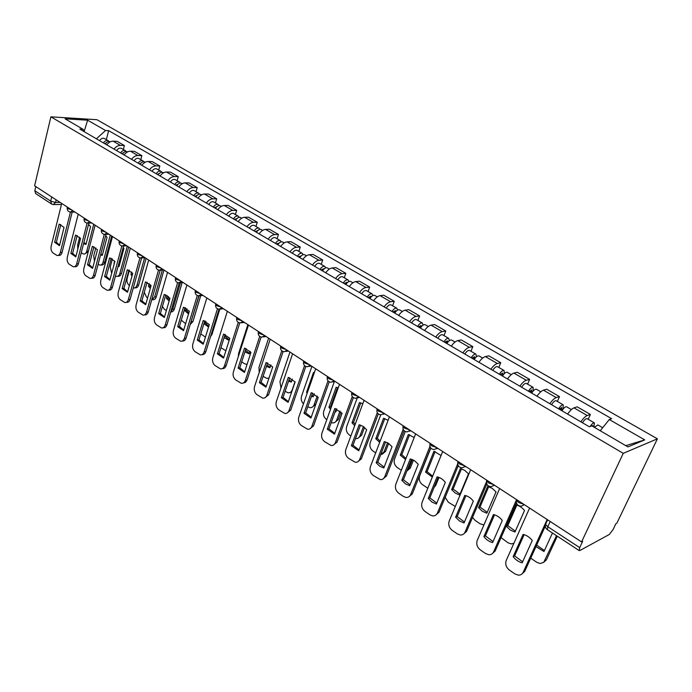 <?xml version="1.0" encoding="UTF-8"?>
<svg xmlns="http://www.w3.org/2000/svg" width="692" height="692" viewBox="0 0 692 692"><rect width="100%" height="100%" fill="white"/><g stroke="black" fill="none" stroke-linecap="round" stroke-linejoin="round"><path stroke-width="1.04" d="M581.565 541.923L582.647 541.343L579.697 547.614L579.204 550.581L579.965 550.469L609.228 534.527L613.051 529.605L615.932 523.602L616.909 523.083L657.4 438.815L96.932 119.707L50.888 116.836L623.258 453.338L581.565 541.923L34.6 185.793L50.888 116.836M51.727 196.943L50.706 201.147L51.545 204.01L35.681 193.587L34.816 190.741L50.706 201.147L55.542 202.479L60.161 202.436M35.802 186.572L34.816 190.741M657.4 438.815L623.258 453.338M580.873 421.835C583.235 418.392 585.363 416.29 587.257 415.529L590.397 414.447L577.189 406.827L574.005 407.865C572.094 408.6 569.957 410.676 567.613 414.084M588.191 419.317L590.397 414.447M549.837 403.704C552.164 400.331 554.309 398.289 556.256 397.589L559.482 396.611L546.723 389.25L543.454 390.184C541.49 390.859 539.345 392.874 537.027 396.222M557.371 401.429L559.482 396.611M519.865 386.197C522.166 382.884 524.311 380.903 526.301 380.263L529.622 379.38L517.287 372.261L513.94 373.1C511.924 373.723 509.77 375.678 507.487 378.965M527.589 384.138L529.622 379.38M490.896 369.268C493.162 366.016 495.316 364.096 497.358 363.508L500.748 362.72L488.82 355.835L485.395 356.588C483.345 357.15 481.182 359.053 478.925 362.279M498.802 367.426L500.748 362.72M462.879 352.903C465.119 349.711 467.282 347.842 469.358 347.306L472.818 346.606L461.279 339.945L457.784 340.611C455.691 341.13 453.528 342.972 451.305 346.138M470.949 351.268L472.818 346.606M435.77 337.065C437.984 333.925 440.147 332.117 442.257 331.632L445.786 331.01L434.611 324.557L431.055 325.145C428.936 325.612 426.774 327.402 424.568 330.517M443.987 335.62L445.786 331.01M409.534 321.737C411.723 318.657 413.885 316.893 416.03 316.452L419.612 315.907L408.782 309.661L405.175 310.172C403.021 310.596 400.858 312.334 398.678 315.396M417.882 320.465L419.612 315.907M384.112 306.885C386.274 303.857 388.446 302.144 390.617 301.747L394.25 301.271L383.757 295.216L380.098 295.666C377.918 296.046 375.747 297.733 373.602 300.743M392.589 305.786L394.25 301.271M359.485 292.5C361.622 289.524 363.784 287.855 365.982 287.491L369.675 287.085L359.494 281.22L355.792 281.601C353.586 281.938 351.415 283.59 349.296 286.54M368.075 291.548L369.675 287.085M335.603 278.547C337.713 275.615 339.884 273.997 342.108 273.677L345.836 273.331L335.966 267.64L332.221 267.951C329.989 268.262 327.818 269.863 325.724 272.769M344.296 277.752L345.836 273.331M312.447 265.01C314.531 262.138 316.694 260.555 318.934 260.27L322.706 259.984L313.13 254.457L309.341 254.717C307.092 254.985 304.93 256.55 302.854 259.413M321.226 264.361L322.706 259.984M289.965 251.879C292.024 249.051 294.187 247.511 296.453 247.26L300.259 247.035L290.951 241.664L287.137 241.871C284.862 242.105 282.708 243.627 280.658 246.438M298.832 251.36L300.259 247.035M268.141 239.129C270.183 236.344 272.337 234.839 274.62 234.623L278.452 234.45L269.422 229.242L265.572 229.389C263.289 229.597 261.126 231.085 259.102 233.853M277.077 238.731L278.452 234.45M246.949 226.751C248.964 224.009 251.118 222.539 253.41 222.357L257.277 222.236L248.497 217.167L244.622 217.271C242.321 217.444 240.167 218.888 238.16 221.613M255.945 226.466L257.277 222.236M226.353 214.719C228.343 212.011 230.488 210.584 232.797 210.429L236.69 210.351L228.152 205.429L224.251 205.481C221.942 205.628 219.796 207.046 217.816 209.728M235.41 214.546L236.69 210.351M206.328 203.024C208.301 200.36 210.446 198.967 212.764 198.838L216.674 198.803L208.37 194.011L204.451 194.028C202.125 194.141 199.988 195.525 198.024 198.171M215.437 202.955L216.674 198.803M186.857 191.649C188.804 189.02 190.949 187.662 193.276 187.558L197.211 187.575L189.132 182.913L185.188 182.878C182.861 182.973 180.724 184.323 178.787 186.927M196.018 191.684L197.211 187.575M167.922 180.577C169.843 178 171.979 176.668 174.315 176.59L178.268 176.642L170.405 172.109L166.443 172.04C164.108 172.1 161.98 173.424 160.06 175.984M177.117 180.707L178.268 176.642M149.489 169.808C151.392 167.265 153.512 165.968 155.864 165.907L159.826 166.002L152.171 161.582L148.2 161.478C145.856 161.521 143.728 162.81 141.834 165.336M158.719 170.033L159.826 166.002M131.541 159.324C133.426 156.816 135.545 155.544 137.898 155.51L141.869 155.639L134.412 151.34L130.433 151.193C128.081 151.219 125.961 152.482 124.093 154.973M140.796 159.636L141.869 155.639M114.059 149.117C115.927 146.643 118.038 145.398 120.391 145.389L124.378 145.554L117.121 141.358L113.125 141.185C110.763 141.185 108.661 142.414 106.802 144.879M123.349 149.498L124.378 145.554M600.232 430.753L609.28 419.542L644.745 439.887L627.947 446.911L591.842 425.857L589.324 426.774L79.831 129.119L83.049 129.292L65.091 118.816L87.633 120.2L105.556 130.494L96.396 138.798M609.28 419.542L611.642 418.686L108.635 130.658L105.556 130.494M106.334 139.628L108.635 130.658M84.415 131.8L83.049 129.292M644.745 439.887L625.802 445.657M84.173 131.342L87.633 120.2M524.138 534.665L514.623 555.901L522.642 561.783M545.348 525.981L524.692 571.428L521.733 574.135M513.153 556.645C515.626 559.845 518.628 561.913 522.166 562.821L532.26 540.513C529.726 537.286 526.681 535.245 523.117 534.397L513.153 556.645L514.623 555.901M529.588 508.075L506.233 560.468C505.039 564.136 506.086 567.336 509.381 570.07L514.9 573.91L518.351 575.156C520.6 575.208 522.226 574.222 523.23 572.197L524.692 571.428M547.156 519.519L523.23 572.197M594.402 427.353L597.845 424.923L602.671 427.725M552.467 533.013L543.981 551.524L535.971 546.611M530.721 558.15L536.81 562.337L540.201 563.522L543.739 562.337L556.498 535.66M591.902 425.9L592.802 425.554L592.932 426.497M590.112 426.488C591.945 423.841 593.373 422.648 594.385 422.907L593.892 427.059M582.474 422.769C584.403 419.793 585.951 418.435 587.101 418.686L594.385 422.907M536.663 545.088L544.422 550.564M557.294 536.188L546.377 559.897L543.497 562.527M494.538 514.839L485.403 535.902L493.041 541.559M516.396 502.764L495.143 551.057L492.021 553.851M483.898 536.585C486.286 539.717 489.192 541.706 492.609 542.554L502.28 520.462C499.832 517.313 496.882 515.35 493.448 514.554L483.898 536.585L485.403 535.902M499.624 488.569L477.229 540.435C476.087 544.068 477.108 547.208 480.291 549.855L485.62 553.565L488.846 554.742C491.061 554.811 492.669 553.816 493.656 551.775L495.143 551.057M516.388 500.065L493.656 551.775M465.932 495.688L457.152 516.561L464.444 522.01M486.796 483.976L466.598 531.369L463.32 534.233M455.621 517.201L459.453 520.938L464.038 522.97L473.319 501.094C470.949 498.024 468.103 496.121 464.782 495.386L455.621 517.201L457.152 516.561M470.672 469.721L449.194 521.076C448.096 524.666 449.091 527.745 452.17 530.314L457.326 533.904L460.336 535.02C462.524 535.089 464.107 534.103 465.076 532.044L466.598 531.369M486.467 481.805L465.076 532.044M561.921 410.763C563.833 407.83 565.39 406.498 566.575 406.766L571.393 409.569M515.817 504.866L506.38 526.309L510.272 530.02L514.943 532.053L524.501 510.54C522.097 507.504 519.199 505.61 515.817 504.866M559.456 409.327L561.679 407.432L561.515 409.43L562.432 409.967M501.069 537.606L508.04 542.788L511.206 543.912L513.879 543.324M558.574 408.808C560.485 405.875 562.042 404.552 563.236 404.829L563.072 409.102M551.533 404.69C553.436 401.775 554.993 400.46 556.204 400.746L563.236 404.829M516.846 505.117L507.79 525.661L515.35 531.127M560.001 408.548L561.515 409.43L562.881 408.989M507.79 525.661L506.38 526.309M531.681 393.099C533.567 390.21 535.132 388.921 536.378 389.241L540.798 391.81M487.635 486.415L478.561 507.66L482.333 511.267L486.848 513.213L496.026 491.908L492.185 488.31L487.635 486.415M529.38 391.75L531.62 389.925L531.517 391.923L532.183 392.312M472.549 517.4L475.136 520.427L480.205 523.879L483.924 524.934M528.446 391.205C530.332 388.324 531.897 387.044 533.143 387.364L533.074 391.144M521.638 387.226C523.515 384.363 525.081 383.091 526.344 383.42L533.143 387.364M488.716 486.684L480.006 507.054L487.229 512.322M529.916 390.989L531.517 391.923L532.719 391.585M480.006 507.054L478.561 507.66M438.27 477.16L429.836 497.859L436.799 503.11M458.251 465.699L438.988 512.331L435.588 515.246M428.27 498.448L431.99 502.081L436.418 504.036L445.319 482.367C443.018 479.374 440.268 477.541 437.067 476.849L428.27 498.448L429.836 497.859M442.69 451.504L422.077 502.349C421.03 505.904 421.99 508.923 424.966 511.423L429.957 514.883L432.768 515.938C434.931 516.024 436.488 515.03 437.439 512.954L438.988 512.331M457.672 463.934L437.439 512.954M411.506 459.237L403.393 479.764L410.045 484.824M430.692 447.932L412.276 493.915L408.764 496.873M401.81 480.309L405.408 483.846L409.69 485.715L418.236 464.263L414.577 460.734L410.252 458.917L401.81 480.309L403.393 479.764M415.624 433.875L395.824 484.227C394.821 487.739 395.763 490.706 398.644 493.128L403.479 496.484L406.109 497.479C408.237 497.583 409.759 496.579 410.693 494.495L412.276 493.915M429.94 446.401L410.693 494.495M385.6 441.894L377.789 462.239L384.147 467.117M404.059 430.675L386.413 476.087L382.814 479.072M376.188 462.74L379.674 466.183L383.818 467.974L392.027 446.738L388.48 443.295L384.302 441.565L376.188 462.74L377.789 462.239M389.432 416.826L370.41 466.676C369.45 470.153 370.367 473.068 373.161 475.421L380.306 479.617C382.399 479.72 383.896 478.717 384.813 476.615L386.413 476.087M403.168 429.317L384.813 476.615M502.453 376.024C504.312 373.187 505.887 371.941 507.184 372.296L511.241 374.649M460.353 468.562L451.634 489.599L455.293 493.111L459.652 494.979L468.475 473.882L464.756 470.37L460.353 468.562M500.307 374.77L502.565 373.005L502.954 375.254M445.19 497.323L448.347 502.228L455.301 506.466M499.33 374.199C501.181 371.362 502.755 370.125 504.061 370.48L504.347 373.559M492.747 370.35C494.59 367.53 496.173 366.302 497.487 366.665L504.061 370.48M461.486 468.839L453.104 489.045L460.016 494.123M500.835 374.017L503.266 374.813M453.104 489.045L451.634 489.599M474.193 359.511C476.018 356.726 477.61 355.524 478.951 355.904L482.67 358.067M441.063 455.509L433.936 451.271L425.554 472.117L432.318 477.073M472.195 358.344L474.47 356.639L474.686 358.759M430.813 448.079L419.637 475.958C418.643 479.374 419.56 482.255 422.405 484.599L427.803 488.215M471.174 357.747C472.999 354.961 474.582 353.768 475.932 354.157L476.425 356.778M464.808 354.027C466.624 351.259 468.216 350.065 469.574 350.463L475.932 354.157M435.121 451.556L427.05 471.598L432.699 476.148M439.005 477.419L435.787 485.308L434.048 487.523M472.714 357.608L474.824 358.56M427.05 471.598L425.554 472.117M446.85 343.535C448.658 340.801 450.25 339.634 451.634 340.049L455.025 342.021M414.188 437.534L408.341 434.524L400.279 455.163L405.547 459.505M445.51 341.727L447.335 342.791L447.274 340.801L444.991 342.453M405.261 431.523L394.561 459.021C393.601 462.403 394.501 465.24 397.26 467.515L401.317 470.266M406.87 470.967L408.773 468.614L412.363 459.549M443.927 341.831C445.726 339.097 447.317 337.938 448.71 338.353L449.342 340.646M437.768 338.232C439.558 335.508 441.15 334.357 442.551 334.781L448.71 338.353M409.569 434.818L401.801 454.687L405.962 458.459M413.47 460.068L410.287 468.112L406.853 471.018M401.801 454.687L400.279 455.163M360.506 425.087L352.998 445.259L359.07 449.973M378.299 413.92L361.362 458.813L357.695 461.815M351.363 445.726L358.759 450.795L366.656 429.767L363.213 426.419L359.165 424.758L351.363 445.726L352.998 445.259M364.07 400.313L345.792 449.67C344.867 453.113 345.758 455.976 348.465 458.26L355.325 462.308C357.375 462.42 358.845 461.417 359.745 459.306L361.362 458.813M377.296 412.709L359.745 459.306M420.39 328.077C422.163 325.378 423.763 324.254 425.191 324.704L428.27 326.494M388.108 420.286L383.532 418.288L375.773 438.737L379.692 442.352M380.756 414.811L370.246 442.603C369.329 445.951 370.203 448.736 372.876 450.942L375.687 452.853M380.635 454.826L384.025 451.902L387.555 442.733M418.651 327.065L420.952 325.474L421.238 326.832M417.553 326.425C419.326 323.735 420.926 322.61 422.354 323.06L423.08 325.093M411.584 322.939C413.349 320.258 414.958 319.142 416.394 319.6L422.354 323.06M384.804 418.591L377.313 438.296L380.142 441.176M388.653 443.416L385.556 451.435L381.967 454.376M377.313 438.296L375.773 438.737M336.191 408.808L328.959 428.806L334.772 433.356M353.361 397.64L337.09 442.076L333.362 445.094M327.316 429.239L334.478 434.152L342.073 413.323L334.816 408.47L327.316 429.239L328.959 428.806M339.504 384.32L321.927 433.192C321.036 436.591 321.91 439.411 324.539 441.634L331.113 445.536C333.129 445.657 334.573 444.653 335.447 442.534L337.09 442.076M352.263 396.559L335.447 442.534M394.751 313.104C396.499 310.448 398.108 309.359 399.569 309.834L402.372 311.461M362.807 403.739L359.477 402.545L352.003 422.795L354.711 425.58M357.167 398.082L346.657 426.67C345.775 429.983 346.631 432.716 349.226 434.87L350.861 435.986M355.472 438.607L355.731 438.642C357.721 438.745 359.157 437.768 360.03 435.7L363.438 426.575M393.142 312.161L395.443 310.613L395.824 311.608M392.009 311.495C393.757 308.848 395.366 307.767 396.827 308.243L397.615 310.068M386.231 308.122C387.97 305.483 389.579 304.402 391.049 304.887L396.827 308.243M360.783 402.856L353.56 422.388L355.204 424.265M364.52 427.422L361.579 435.268L357.928 438.218M353.56 422.388L352.003 422.795M312.62 393.03L305.656 412.856L311.21 417.25M329.219 381.828L313.554 425.848L309.782 428.876M303.987 413.254L310.942 418.02L318.242 397.39L311.201 392.684L303.987 413.254L305.656 412.856M315.69 368.81L298.78 417.215C297.932 420.58 298.78 423.34 301.331 425.502L307.646 429.274C309.627 429.395 311.045 428.4 311.902 426.272L313.554 425.848M328.025 380.868L311.902 426.272M369.917 298.589C371.639 295.977 373.248 294.922 374.744 295.423L377.27 296.885M338.232 387.857L336.139 387.269L328.942 407.328L330.56 409.188M336.857 409.058L335.819 411.939L335.11 411.792M334.348 381.603L323.769 411.204C322.913 414.491 323.752 417.181 326.269 419.274L326.797 419.637M331.217 422.553L332.523 422.916C334.487 423.028 335.888 422.042 336.745 419.975L339.988 411.031M368.421 297.716L370.73 296.219L371.12 296.954M367.253 297.032C368.974 294.429 370.583 293.382 372.088 293.884L372.91 295.545M361.648 293.763C363.369 291.168 364.978 290.121 366.483 290.631L372.088 293.884M337.48 387.581L330.517 406.957L331.096 407.7M335.404 410.979L336.07 411.23M341.044 412.069L338.31 419.577L334.608 422.535M330.517 406.957L328.942 407.328M289.758 377.72L283.045 397.381L288.365 401.628M305.812 366.466L290.727 410.114L286.929 413.141M281.367 397.744L288.106 402.363L295.129 381.941L288.305 377.374L281.367 397.744L283.045 397.381M292.604 353.776L276.324 401.706C275.511 405.036 276.342 407.752 278.815 409.863L284.888 413.505C286.825 413.626 288.218 412.631 289.057 410.494L290.727 410.114M304.549 365.618L289.057 410.494M345.836 284.524C347.531 281.955 349.149 280.935 350.671 281.454L352.946 282.768M314.367 372.616L313.476 372.443L306.547 392.312L307.187 393.142M314.289 393.765L313.225 396.793L311.469 396.308M311.919 366.353L301.539 396.196C300.752 399.12 301.401 401.637 303.485 403.747M307.802 406.732L309.999 407.649C311.928 407.77 313.303 406.784 314.142 404.708L317.187 396.092M344.452 283.711L346.761 282.267L347.142 282.794M343.258 283.011C344.953 280.45 346.562 279.43 348.093 279.957L348.95 281.48M337.817 279.836C339.512 277.284 341.13 276.272 342.661 276.8L348.093 279.957M311.798 395.357L313.459 396.109M318.199 397.338L315.725 404.344L311.988 407.311M307.559 392.096L306.547 392.312M267.57 362.868L261.1 382.356L266.195 386.465M283.123 351.545L268.574 394.838L264.751 397.857M259.405 382.685L265.953 387.174L272.717 366.942L266.091 362.513L259.405 382.685L261.1 382.356M270.2 339.192L254.535 386.655C253.748 389.951 254.561 392.623 256.966 394.674L262.804 398.194C264.707 398.324 266.074 397.32 266.887 395.193L268.574 394.838M281.782 350.792L266.887 395.193M322.481 270.875C324.15 268.349 325.768 267.354 327.325 267.899L329.349 269.076M292.318 379.06L291.28 382.079L288.581 381.162M289.948 352.055L279.949 381.612L280.961 388.065M285.113 391.309L288.123 392.831C290.017 392.944 291.375 391.966 292.188 389.881L294.991 381.733M321.2 270.131L323.519 268.721L323.847 269.102M319.972 269.413C321.65 266.887 323.268 265.901 324.825 266.446L325.698 267.856M314.704 266.333C316.374 263.816 317.983 262.839 319.548 263.384L324.825 266.446M288.953 380.064L291.505 381.422M291.609 392.174L290.026 392.511M246.023 348.457L239.787 367.772L244.665 371.742M261.109 337.03L246.914 380.41L245.539 382.313L243.229 383.022M238.091 368.075L244.449 372.434L250.954 352.392L244.527 348.093L238.091 368.075L239.787 367.772M248.463 325.041L233.368 372.045C232.616 375.306 233.403 377.936 235.738 379.934L241.361 383.333C243.238 383.472 244.57 382.468 245.366 380.332L247.061 380.003M259.699 336.39L245.366 380.332M299.809 257.632C301.47 255.149 303.087 254.18 304.662 254.743L306.461 255.789M270.918 364.909L269.966 367.781L266.411 366.345M268.608 338.154L258.964 367.443L259.215 372.46M263.098 376.344L266.878 378.42L269.041 377.936M298.633 256.948L301.219 255.841M297.387 256.213C299.03 253.73 300.657 252.77 302.24 253.333L303.122 254.647M292.266 253.229C293.91 250.746 295.527 249.795 297.119 250.366L302.24 253.333M266.835 365.073L270.174 367.149M225.108 334.452L219.096 353.603L223.767 357.453M239.743 322.922L226.172 365.601C225.41 367.703 224.13 368.706 222.34 368.611M217.383 353.88L223.559 358.11L229.831 338.267L223.585 334.089L217.383 353.88L219.096 353.603M227.348 311.296L212.807 357.851C212.089 361.077 212.859 363.663 215.125 365.61L220.549 368.897C222.383 369.035 223.689 368.032 224.468 365.895L226.172 365.601M238.273 322.385L224.468 365.895M277.812 244.778C279.438 242.33 281.056 241.396 282.665 241.975L284.248 242.892M250.089 351.294L249.241 353.889L244.933 351.83M247.866 324.652L238.558 353.664L238.308 356.665M241.716 361.821L244.605 363.784L247.053 364.425M276.722 244.146L279.239 242.978M275.451 243.402C277.077 240.954 278.694 240.02 280.303 240.608L281.194 241.837M270.477 240.496C272.103 238.057 273.721 237.131 275.338 237.719L280.303 240.608M245.409 350.377L249.44 353.275M204.78 320.846L198.976 339.833L203.457 343.561M218.992 309.203L205.879 351.605C205.117 353.742 203.837 354.737 202.038 354.607M203.258 344.201L209.304 324.539L203.232 320.483L197.255 340.083L198.976 339.833M203.163 344.183L197.255 340.083M206.839 297.941L192.826 344.045C192.134 347.246 192.886 349.789 195.092 351.692L200.317 354.875C202.116 355.013 203.396 354.01 204.157 351.873L205.879 351.605M217.461 308.77L204.157 351.873M256.438 232.296C258.047 229.882 259.664 228.974 261.291 229.571L262.666 230.367M229.787 338.206L229 340.369L224.113 337.61M220.947 347.704L225.877 350.757M255.443 231.708L257.874 230.505M254.146 230.955C255.755 228.542 257.372 227.642 259.007 228.239L259.889 229.389M249.319 228.135C250.919 225.73 252.537 224.831 254.172 225.436L259.007 228.239M225.289 334.513L224.77 336.148L229.286 339.789M185.024 307.62L179.418 326.451L183.709 330.058M198.829 295.865L186.148 337.999C185.404 340.135 184.15 341.13 182.385 341L182.255 341.018M177.688 326.667L183.527 330.672L189.357 311.201L183.458 307.257L177.688 326.667L179.418 326.451M186.909 284.966L173.398 330.638C172.732 333.795 173.467 336.303 175.621 338.154L180.664 341.243C182.42 341.381 183.674 340.377 184.418 338.241L186.148 337.999M197.255 295.519L184.418 338.241M235.678 220.16C237.261 217.781 238.878 216.899 240.531 217.522L241.707 218.205M203.924 323.657L208.534 327.048M200.801 333.864L205.429 337.142M234.761 219.632L237.105 218.395M233.446 218.862C235.038 216.484 236.655 215.61 238.299 216.224L239.181 217.314M228.749 216.12C230.332 213.75 231.95 212.876 233.611 213.499L238.299 216.224M205.896 321.348L205.342 323.138L208.768 326.278M219.796 309.229L212.003 334.392L210.48 336.727M205.342 323.138L204.028 323.311M165.803 294.766L160.406 313.433L164.514 316.927M179.219 282.907L166.954 324.773C166.227 326.901 165.007 327.904 163.277 327.766L163.018 327.792M158.667 313.623L164.341 317.516L169.964 298.226L164.22 294.394L158.667 313.623L160.406 313.433M167.533 272.345L154.506 317.585C153.858 320.716 154.584 323.181 156.669 324.989L161.539 327.982C163.269 328.12 164.497 327.126 165.224 324.989L166.954 324.773M177.61 282.63L165.224 324.989M215.489 208.37C217.063 206.026 218.672 205.169 220.341 205.801L221.336 206.38M185.612 307.871L184.781 310.665L188.535 313.934M181.295 320.137L185.612 323.7M190.594 323.199L199.071 295.882M214.658 207.885L216.907 206.631M213.326 207.107C214.892 204.763 216.51 203.906 218.179 204.547L219.053 205.567M208.759 204.443C210.325 202.107 211.942 201.26 213.612 201.891L218.179 204.547M186.97 308.684L186.433 310.474L188.829 312.957M200.741 295.657L192.938 321.529L190.231 324.436M186.433 310.474L184.781 310.665M147.119 282.258L141.895 300.76L145.839 304.151M160.163 270.261L148.287 311.902C147.578 314.03 146.384 315.024 144.689 314.886L144.317 314.929M140.156 300.933L145.675 304.722L151.098 285.614L145.519 281.886L140.156 300.933L141.895 300.76M148.685 260.08L136.116 304.887C135.502 307.992 136.203 310.423 138.244 312.187L142.95 315.085C144.637 315.223 145.839 314.229 146.548 312.092L148.287 311.902M158.511 270.079L146.548 312.092M195.862 196.909C197.41 194.59 199.028 193.76 200.706 194.409L201.528 194.885M167.196 295.467L166.365 298.321L169.142 301.046M162.43 306.418L164.428 309.307L166.357 310.613M170.742 311.858L172.715 309.194L180.474 282.734M195.101 196.459L197.255 195.205M193.76 195.672C195.3 193.362 196.917 192.532 198.604 193.18L199.469 194.158M189.314 193.085C190.862 190.776 192.471 189.954 194.158 190.603L198.604 193.18M168.511 296.505L168.026 298.148L169.488 299.861M182.134 282.596L174.367 309.013C173.657 311.089 172.455 312.066 170.768 311.936L170.716 311.945M168.026 298.148L166.365 298.321M128.928 270.088L123.885 288.434L127.665 291.721M141.635 257.934L130.122 299.368C129.43 301.496 128.254 302.49 126.593 302.352L126.126 302.404M122.138 288.59L127.51 292.275L132.743 273.34L127.311 269.707L122.138 288.59L123.885 288.434M130.355 248.134L118.22 292.534C117.623 295.596 118.323 297.993 120.304 299.714L124.854 302.534C126.506 302.672 127.683 301.669 128.375 299.541L130.122 299.368M139.931 257.874L128.375 299.541M176.771 185.75C178.302 183.466 179.911 182.662 181.607 183.319L182.264 183.7M149.221 283.512L148.434 286.289L150.311 288.374M144.273 292.344L146.566 297.171L147.621 297.88M151.704 299.93L154.627 296.98L162.326 270.053M176.079 185.352L178.121 184.098M174.721 184.556C176.244 182.273 177.861 181.468 179.557 182.126L180.422 183.051M170.396 182.031C171.919 179.764 173.536 178.96 175.24 179.617L179.557 182.126M150.484 284.793L150.103 286.142L150.718 286.964M163.969 270.027L156.288 296.816C155.596 298.892 154.42 299.87 152.768 299.74L152.37 299.783M150.103 286.142L148.434 286.289M111.222 258.237L106.343 276.428L109.976 279.611M123.583 245.997L112.433 287.171C111.758 289.299 110.608 290.294 108.981 290.156L108.419 290.207M104.596 276.558L109.829 280.148L114.881 261.394L109.596 257.857L104.596 276.558L106.343 276.428M112.502 236.517L100.798 280.502C100.219 283.538 100.902 285.9 102.831 287.578L107.234 290.311C108.86 290.45 110.011 289.455 110.685 287.327L112.433 287.171M121.853 245.98L110.685 287.327M158.191 174.894C159.696 172.645 161.305 171.858 163.018 172.533L163.52 172.818M131.67 271.999L130.961 274.577L132.034 275.909M136.039 278.063L141.168 259.604M129.395 270.287L127.155 278.426C126.575 281.402 127.241 283.703 129.17 285.346L129.387 285.493M133.296 287.95L133.556 288.002C135.174 288.132 136.333 287.163 137.007 285.078L144.628 257.753M157.568 174.531L159.497 173.294M156.193 173.727C157.698 171.486 159.316 170.699 161.028 171.374L161.876 172.256M151.989 171.27C153.494 169.038 155.103 168.251 156.816 168.926L161.028 171.374M146.09 258.384L138.677 284.94C137.993 287.016 136.843 287.984 135.225 287.855L134.732 287.898M132.431 274.464L130.961 274.577M93.974 246.698L89.268 264.733L92.745 267.83M105.997 234.38L95.202 275.295C94.553 277.414 93.42 278.409 91.828 278.27L91.18 278.322M87.512 264.846L92.616 268.349L97.486 249.76L92.339 246.317L87.512 264.846L89.268 264.733M95.124 225.203L83.827 268.781C83.274 271.783 83.931 274.11 85.817 275.753L90.081 278.409C91.673 278.547 92.797 277.553 93.455 275.425L95.202 275.295M104.258 234.389L93.455 275.425M140.104 164.324C141.592 162.11 143.201 161.34 144.922 162.023L145.277 162.231M114.535 260.91L114.275 263.643M118.055 266.403L119.015 266.567L123.937 248.402L123.193 247.433M112.415 258.869L110.236 267L111.663 273.357M115.452 276.022L116.455 276.402C118.047 276.532 119.171 275.563 119.837 273.487L127.276 246.136M139.542 164.004L141.367 162.776M138.158 163.191C139.646 160.976 141.255 160.215 142.976 160.899L143.815 161.738M134.066 160.804C135.545 158.589 137.154 157.828 138.884 158.52L142.976 160.899M118.254 265.65L119.145 266.091M128.677 247.053L121.507 273.366C120.849 275.433 119.725 276.402 118.133 276.272L117.553 276.316M114.414 263.124L113.929 263.159M77.175 235.453L72.625 253.341L75.964 256.343M88.879 223.083L78.421 263.73C77.781 265.84 76.682 266.835 75.117 266.697L74.39 266.74M70.869 253.436L75.835 256.844L80.54 238.429L75.523 235.072L70.869 253.436L72.625 253.341M78.205 214.183L67.28 257.355C66.752 260.339 67.401 262.631 69.235 264.232L73.361 266.809C74.926 266.948 76.025 265.953 76.665 263.834L78.421 263.73M87.114 223.101L76.665 263.834M122.484 154.039C123.955 151.851 125.563 151.098 127.293 151.79L127.51 151.92M100.582 254.924L102.286 255.348L107.052 237.347L105.651 235.713M95.833 247.857L93.74 255.858L94.467 261.265M98.117 264.249L99.786 265.097C101.352 265.226 102.451 264.257 103.099 262.182L110.296 235.072M121.991 153.745L123.695 152.551M120.59 152.932C122.06 150.744 123.669 150 125.399 150.692L126.229 151.505M116.602 150.596C118.073 148.425 119.673 147.681 121.411 148.382L125.399 150.692M100.833 253.955L102.407 254.89M111.715 235.998L104.777 262.078C104.129 264.145 103.03 265.114 101.465 264.984L100.816 265.027M60.801 224.502L56.398 242.243L59.607 245.15M72.184 212.072L62.064 252.45C61.441 254.561 60.368 255.547 58.837 255.417L58.033 255.46M54.642 242.312L59.486 245.634L64.036 227.391L59.14 224.122L54.642 242.312L56.398 242.243M61.709 203.448L51.165 246.222C50.654 249.172 51.286 251.438 53.076 253.004L57.081 255.512C58.612 255.642 59.685 254.656 60.308 252.537L62.064 252.45M70.42 212.098L60.308 252.537M105.322 144.005C106.776 141.851 108.376 141.125 110.123 141.825L110.201 141.869M83.594 243.627L85.981 244.414L90.583 226.569L88.533 224.407M79.632 237.252L77.651 244.994L77.815 249.111M81.241 252.779L83.542 254.068C85.073 254.198 86.154 253.229 86.777 251.161L93.731 224.294M104.89 143.754L106.473 142.587M103.48 142.933C104.933 140.779 106.533 140.052 108.281 140.753L109.085 141.531M99.596 140.658C101.041 138.512 102.641 137.794 104.388 138.495L108.281 140.753M83.896 242.434L86.093 243.973M88.239 251.758L84.493 254.016M67.323 207.513L67.92 208.647L71.657 209.918M84.173 218.456L84.796 219.649L88.576 220.938M101.473 229.683L102.122 230.946L105.954 232.252M119.24 241.223L119.915 242.546L123.799 243.869M137.492 253.064L138.201 254.474L142.137 255.815M156.262 265.244L156.998 266.723L160.994 268.089M175.552 277.76L176.322 279.326L180.378 280.71M195.404 290.631L195.213 291.271L196.208 292.292L200.317 293.693M215.826 303.875L215.619 304.558L216.665 305.63L220.843 307.058M236.854 317.507L236.629 318.233L237.737 319.367L241.975 320.811M258.488 331.572L258.263 332.324L259.439 333.518L263.738 334.989M280.762 346.069L280.563 346.83L281.8 348.093L286.168 349.59M303.71 361.016L303.546 361.786L304.852 363.127L309.289 364.649M327.385 376.431L327.247 377.209L328.631 378.636L333.146 380.176M351.813 392.329L351.7 393.125L353.162 394.63L357.755 396.196M377.028 408.747L376.941 409.552L378.498 411.152L383.16 412.743M403.073 425.71L403.012 426.514L404.673 428.21L409.413 429.836M429.992 443.235L429.957 444.039L431.721 445.847L436.54 447.499M457.819 461.356L457.819 462.161L459.687 464.081L464.6 465.768M486.614 480.101L486.632 480.905L488.63 482.955L493.63 484.668M516.422 499.503L516.466 500.299L518.593 502.487L523.68 504.234M56.182 199.85L55.542 202.479L53.275 204.572L51.545 204.01M130.433 151.193L137.898 155.51M148.2 161.478L155.864 165.907M166.443 172.04L174.315 176.59M185.188 182.878L193.276 187.558M204.451 194.028L212.764 198.838M224.251 205.481L232.797 210.429M244.622 217.271L253.41 222.357M265.572 229.389L274.62 234.623M287.137 241.871L296.453 247.26M309.341 254.717L318.934 260.27M332.221 267.951L342.108 273.677M355.792 281.601L365.982 287.491M380.098 295.666L390.617 301.747M405.175 310.172L416.03 316.452M431.055 325.145L442.257 331.632M457.784 340.611L469.358 347.306M485.395 356.588L497.358 363.508M513.94 373.1L526.301 380.263M543.454 390.184L556.256 397.589M574.005 407.865L587.257 415.529M113.125 141.185L120.391 145.389M524.415 504.71L521.171 506.189C517.573 505.938 516.007 503.975 516.466 500.299L516.725 499.702M494.391 485.161L491.199 486.649C487.713 486.381 486.191 484.469 486.632 480.905L486.9 480.283M465.379 466.278L462.247 467.766C458.865 467.489 457.395 465.621 457.819 462.161L458.078 461.521M437.353 448.027L434.265 449.523C430.986 449.238 429.55 447.404 429.957 444.039L430.225 443.382M410.235 430.372L407.216 431.886C404.024 431.574 402.623 429.793 403.012 426.514L403.28 425.839M384.008 413.297L381.041 414.811C377.936 414.499 376.569 412.743 376.941 409.552L377.201 408.86M358.612 396.758L355.705 398.281C352.678 397.961 351.346 396.239 351.7 393.125L351.951 392.425M334.02 380.747L331.165 382.269C328.216 381.941 326.909 380.254 327.247 377.209L327.498 376.5M310.18 365.22L307.395 366.76C304.506 366.414 303.217 364.762 303.546 361.786L303.797 361.068M287.068 350.178L284.343 351.718C281.514 351.363 280.251 349.737 280.563 346.83L280.805 346.095M264.655 335.577L261.983 337.125C259.215 336.762 257.978 335.162 258.263 332.324L258.505 331.58M242.901 321.417L240.28 322.956C237.572 322.593 236.353 321.019 236.629 318.233L236.863 317.49M221.777 307.663L219.217 309.212C216.553 308.84 215.35 307.291 215.619 304.558L215.852 303.805M201.26 294.308L198.76 295.856C196.139 295.475 194.962 293.953 195.213 291.271L195.438 290.519M181.33 281.324L178.873 282.872C176.304 282.492 175.137 280.987 175.379 278.366L175.604 277.596M161.945 268.712L159.549 270.261C157.023 269.871 155.873 268.392 156.098 265.806L156.314 265.045M143.097 256.438L140.761 257.986C138.27 257.597 137.137 256.135 137.345 253.601L137.561 252.831M124.768 244.501L122.475 246.049C120.027 245.66 118.903 244.215 119.102 241.724L119.309 240.946M106.923 232.884L104.682 234.432C102.269 234.034 101.153 232.607 101.343 230.159L101.551 229.381M89.553 221.57L87.356 223.127C84.978 222.72 83.879 221.31 84.061 218.906L84.26 218.127M72.634 210.558L70.489 212.107C68.145 211.7 67.055 210.307 67.219 207.937L67.418 207.159M545.703 524.034L546.014 523.022L545.547 524.389L547.804 526.733L579.697 547.614M550.192 521.5L547.804 526.733L547.424 529.709L579.204 550.581M546.377 559.897L545.002 560.624M435.787 485.308L434.801 485.672M410.287 468.112L408.773 468.614M419.162 326.356L420.857 327.342M385.556 451.435L384.025 451.902M393.644 311.461L395.218 312.377M361.579 435.268L360.03 435.7M368.923 297.032L370.376 297.88M338.31 419.577L336.745 419.975M344.945 283.037L346.285 283.824M315.725 404.344L314.142 404.708M321.685 269.465L322.922 270.191M299.108 256.291L300.25 256.957M277.198 243.498L278.245 244.112M255.91 231.076L256.87 231.638M235.219 219.009L236.102 219.52M212.003 334.392L211.164 334.513M215.117 207.271L215.904 207.73M192.938 321.529L191.286 321.737M195.559 195.853L196.277 196.277M174.367 309.013L172.715 309.194M176.529 184.755L177.178 185.127M156.288 296.816L154.627 296.98M158.01 173.943L158.589 174.28M138.677 284.94L137.007 285.078M139.983 163.424L140.493 163.719M121.507 273.366L119.837 273.487M122.423 153.174L122.873 153.442M104.777 262.078L103.099 262.182M88.412 251.075L86.777 251.161M494.14 485.481L494.607 485.3M464.955 466.806L465.759 466.52M436.756 448.727L437.88 448.364M409.5 431.22L410.918 430.813M383.143 414.266L384.821 413.825M357.626 397.831L359.563 397.381M332.93 381.897L335.092 381.448M309.004 366.449L311.383 366.007M285.822 351.467L288.382 351.034M263.341 336.918L266.083 336.511M241.534 322.792L244.432 322.411M220.367 309.073L223.404 308.727M199.815 295.743L202.981 295.432M179.859 282.794L183.138 282.509M160.458 270.191L163.848 269.941M141.592 257.934L145.078 257.727M123.254 246.015L126.818 245.842M105.4 234.406L109.051 234.268M88.031 223.101L91.742 222.997M71.112 212.098L74.892 212.029M547.623 519.822L545.547 524.389C545.019 526.612 545.651 528.385 547.424 529.709M61.45 204.486L53.855 204.572M92.174 268.288L92.633 268.262M119.041 266.481L118.574 266.515M75.359 256.784L75.861 256.758M102.312 255.262L101.811 255.296M58.976 245.573L59.512 245.548M85.998 244.328L85.471 244.354"/></g></svg>
